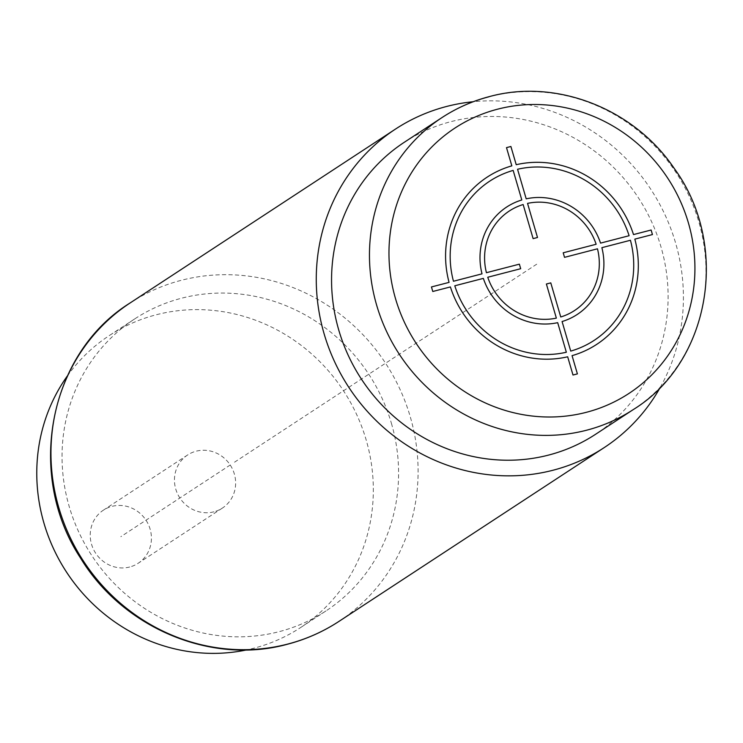 <?xml version="1.0" encoding="UTF-8"?>
<svg xmlns="http://www.w3.org/2000/svg" width="743" height="743" viewBox="0 0 743 743"><rect width="100%" height="100%" fill="white"/><g stroke="black" fill="none" stroke-linecap="round" stroke-linejoin="round"><path stroke-width="0.56" stroke-dasharray="3.71 2.79" d="M404.173 142.359A174.54 165.522 -123.2 0 1 451.075 121.611A174.54 165.522 -123.2 0 1 651.416 221.312A174.54 165.522 -123.2 0 1 595.496 434.339M660.295 387.298A190.403 180.568 56.8 0 0 650.868 189.381A190.403 180.568 56.8 0 0 473.18 101.726M391.375 423.204A174.54 165.522 -123.2 0 1 325.973 610.932A174.54 165.522 -123.2 0 1 279.071 631.68A174.54 165.522 -123.2 0 1 69.257 506.689A174.54 165.522 -123.2 0 1 134.659 318.951A174.54 165.522 -123.2 0 1 181.561 298.212A174.54 165.522 -123.2 0 1 391.375 423.204M67.325 376.004A174.54 165.522 -123.2 0 1 109.388 335.511A174.54 165.522 -123.2 0 1 366.113 439.754A174.54 165.522 -123.2 0 1 300.711 627.491A174.54 165.522 -123.2 0 1 246.778 649.884M213.91 511.816A31.735 30.091 -123.2 0 1 177.484 493.686A31.735 30.091 -123.2 0 1 187.654 454.957A31.735 30.091 -123.2 0 1 196.18 451.187A31.735 30.091 -123.2 0 1 232.605 469.316A31.735 30.091 -123.2 0 1 222.436 508.045A31.735 30.091 -123.2 0 1 213.91 511.816M129.691 567.002A31.735 30.091 -123.2 0 1 93.265 548.873A31.735 30.091 -123.2 0 1 103.426 510.144A31.735 30.091 -123.2 0 1 111.961 506.373A31.735 30.091 -123.2 0 1 148.386 524.502A31.735 30.091 -123.2 0 1 138.217 563.231A31.735 30.091 -123.2 0 1 129.691 567.002M234.528 462.183L537.737 263.514M230.311 464.942L120.821 536.687M633.398 409.504A174.54 165.522 56.8 0 0 689.318 196.477A174.54 165.522 56.8 0 0 488.978 96.776M130.174 302.921A190.403 180.568 -123.2 0 1 181.338 280.297A190.403 180.568 -123.2 0 1 399.883 389.053A190.403 180.568 -123.2 0 1 338.882 621.445M325.973 610.932L300.711 627.491M134.659 318.951L109.388 335.511M187.654 454.957L103.426 510.144M222.436 508.045L138.217 563.231"/><path stroke-width="1.11" d="M633.398 409.504L595.496 434.339A174.54 165.522 -123.2 0 1 548.594 455.078A174.54 165.522 -123.2 0 1 348.253 355.386A174.54 165.522 -123.2 0 1 404.173 142.359L442.076 117.524A174.54 165.522 56.8 0 0 386.156 330.551A174.54 165.522 56.8 0 0 586.496 430.243A174.54 165.522 56.8 0 0 633.398 409.504C710.735 361.832 730.239 244.809 674.133 168.289C633.825 108.534 556.191 78.256 489.433 96.581C472.474 100.992 456.685 107.976 442.076 117.524A174.54 165.522 56.8 0 1 488.978 96.776M473.18 101.726A190.403 180.568 56.8 0 0 446.645 106.453A190.403 180.568 56.8 0 0 395.48 129.087A190.403 180.568 56.8 0 0 334.48 361.479A190.403 180.568 56.8 0 0 553.024 470.235A190.403 180.568 56.8 0 0 604.189 447.611A190.403 180.568 56.8 0 0 660.295 387.298M246.778 649.884A174.54 165.522 -123.2 0 1 43.986 523.248A174.54 165.522 -123.2 0 1 67.325 376.004M577.395 373.887L572.064 355.646A99.961 94.798 56.8 0 0 634.828 239.125L652.447 234.565L651.119 230.014L633.5 234.574A99.961 94.798 56.8 0 0 516.227 164.714L510.896 146.482L506.503 147.625L511.834 165.856A99.961 94.798 56.8 0 0 449.069 282.377L431.451 286.947L432.779 291.488L450.397 286.928A99.961 94.798 56.8 0 0 567.671 356.789L573.002 375.02L577.395 373.887M454.79 285.786A95.206 90.284 56.8 0 0 566.342 352.238L557.687 322.666A64.26 60.945 56.8 0 1 483.349 278.384L454.79 285.786M487.752 277.25A59.505 56.431 56.8 0 0 556.358 318.115L546.384 284.012L550.777 282.879L560.751 316.982A59.505 56.431 56.8 0 0 597.474 248.803L564.531 257.347L563.203 252.796L596.146 244.261A59.505 56.431 56.8 0 0 527.539 203.387L537.505 237.491L533.121 238.633L523.146 204.529A59.505 56.431 56.8 0 0 486.424 272.7L519.366 264.164L520.694 268.706L487.752 277.25M513.162 170.407L521.809 199.978A64.26 60.945 56.8 0 0 482.021 273.842L453.462 281.244A95.206 90.284 56.8 0 1 513.162 170.407M629.107 235.717A95.206 90.284 56.8 0 0 517.555 169.265L526.202 198.836A64.26 60.945 56.8 0 1 600.539 243.119L629.107 235.717M570.726 351.105L562.08 321.533A64.26 60.945 56.8 0 0 601.876 247.67L630.435 240.268A95.206 90.284 56.8 0 1 570.726 351.105M586.273 412.328A158.677 150.476 56.8 0 0 688.371 222.807A158.677 150.476 56.8 0 0 497.624 109.175A158.677 150.476 56.8 0 0 395.527 298.705A158.677 150.476 56.8 0 0 586.273 412.328M604.189 447.611L338.882 621.445A190.403 180.568 -123.2 0 1 287.717 644.079A190.403 180.568 -123.2 0 1 69.164 535.313A190.403 180.568 -123.2 0 1 130.174 302.921L395.48 129.087M338.882 621.445C322.964 631.856 305.754 639.463 287.262 644.283C211.467 665.208 123.069 628.216 80.615 558.179C25.448 474.656 48.75 353.324 130.174 302.921"/></g></svg>
